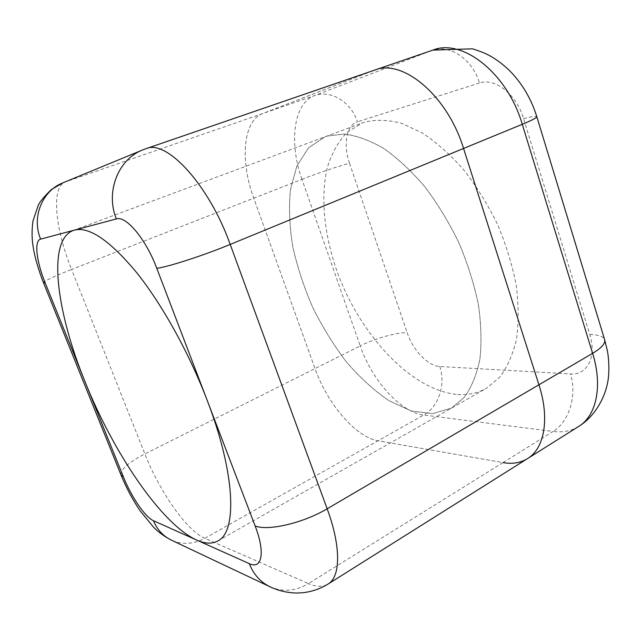 <?xml version="1.0" encoding="UTF-8"?>
<svg xmlns="http://www.w3.org/2000/svg" width="641" height="641" viewBox="0 0 641 641"><rect width="100%" height="100%" fill="white"/><g stroke="black" fill="none" stroke-linecap="round" stroke-linejoin="round"><path stroke-width="0.48" stroke-dasharray="3.21 2.4" d="M527.551 458.595C520.5 462.89 512.319 464.228 503.009 462.602L378.014 440.768C355.683 437.178 327.239 403.485 315.019 368.591L253.764 198.181C240.038 161.195 242.787 120.893 262.674 113.569L374.705 70.093M327.343 136.02L325.083 136.789L308.489 147.847L296.879 165.947L290.477 189.504C288.706 207.339 289.476 226.393 292.761 246.665C297.368 267.193 304.058 287.529 312.832 307.664C322.623 327.319 333.905 345.507 346.677 362.229C360.098 377.781 374.208 390.601 389.007 400.713L411.169 410.937L432.499 413.677L451.633 408.069L464.324 397.316C471.439 387.42 476.608 374.841 479.829 359.577C481.744 342.943 481.263 324.602 478.378 304.539C474.084 283.899 467.529 263.171 458.716 242.354C448.772 222.018 437.37 203.357 424.502 186.355C411.121 170.77 397.428 158.063 383.422 148.247C369.577 140.283 356.468 135.555 344.105 134.049L327.343 136.02L325.083 136.789L308.489 147.847L296.879 165.947L290.477 189.504C288.706 207.339 289.476 226.393 292.761 246.665C297.368 267.193 304.058 287.529 312.832 307.664C322.623 327.319 333.905 345.507 346.677 362.229C360.098 377.781 374.208 390.601 389.007 400.713L411.169 410.937L432.499 413.677L451.633 408.069L464.324 397.316C471.439 387.42 476.608 374.841 479.829 359.577C481.744 342.943 481.263 324.602 478.378 304.539C474.084 283.899 467.529 263.171 458.716 242.354C448.772 222.018 437.37 203.357 424.502 186.355C411.121 170.77 397.428 158.063 383.422 148.247C369.577 140.283 356.468 135.555 344.105 134.049L327.343 136.02M503.009 462.602L553.119 431.449L423.741 415.023L204.783 538.296L308.441 583.566L503.009 462.602L378.014 440.768C355.683 437.178 327.239 403.485 315.019 368.591L253.764 198.181C240.038 161.195 242.787 120.893 262.674 113.569L373.479 70.542L145.186 148.992L65.045 182.02L314.427 95.645L431.593 50.575L373.479 70.542M456.128 394.351C409.463 389.223 359.072 333.168 336.621 270.278C324.202 234.253 320.38 197.348 327.255 167.734C331.605 153.656 338.119 141.925 346.797 132.551L362.582 122.84L364.929 122.038C376.091 119.426 388.334 119.859 401.659 123.336L422.363 132.991C436.521 142.398 450.286 154.649 463.651 169.737C476.455 186.227 487.721 204.391 497.448 224.222C505.997 244.558 512.247 264.861 516.189 285.141C518.689 304.892 518.777 323.008 516.438 339.506C512.8 354.697 507.223 367.293 499.692 377.293L486.415 388.294C477.225 393.39 467.129 395.409 456.128 394.351M146.1 148.648L142.59 149.978M269.933 586.747C282.729 592.308 295.565 591.25 308.441 583.566C316.317 587.012 322.872 587.172 328.104 584.039M120.941 474.757C120.34 469.484 128.32 462.546 144.874 453.956L360.218 345.916L301.967 179.328L71.576 269.452L144.874 453.956C159.577 491.535 186.651 530.636 204.783 538.296C193.542 544.345 182.389 544.946 171.315 540.107M62.85 182.853L65.045 182.02C50.935 187.46 55.31 229.286 71.576 269.452C53.708 276.511 44.333 280.91 43.444 282.649M439.726 366.5C446 384.167 438.604 407.035 423.741 415.023C400.497 412.395 371.812 380.081 360.218 345.916C374.568 338.616 396.354 332.399 407.147 332.631C412.868 350.082 427.988 366.099 439.726 366.5L570.41 373.943C587.036 375.482 596.995 356.933 589.8 334.554L523.593 118.649C516.558 94.363 494.812 77.377 479.5 82.993C472.609 59.541 450.126 43.748 431.593 50.575L432.883 50.102M578.623 426.473C571.211 431.008 562.71 432.667 553.119 431.449C569.32 421.81 577.277 394.768 570.41 373.943M301.967 179.328C288.883 143.199 293.29 103.377 314.427 95.645C331.012 89.5 351.26 102.215 357.454 121.806C346.372 125.003 342.999 144.778 349.537 163.263C339.369 165.843 317.295 173.31 301.967 179.328M479.5 82.993L357.454 121.806M523.593 118.649C531.886 116.534 536.293 115.877 536.805 116.67M589.8 334.554C598.438 334.69 603.381 336.405 604.647 339.698M349.537 163.263L407.147 332.631M217.828 540.956L486.415 388.294M73.026 230.56L362.582 122.84"/><path stroke-width="0.96" d="M373.479 70.542L374.705 70.093C402.572 58.451 447.49 95.485 463.555 148.456L538.929 384.784C549.954 418.693 544.393 448.58 527.551 458.595C520.5 462.89 512.319 464.228 503.009 462.602M196.635 540.051C161.22 524.009 113.289 452.458 84.957 381.531C56.576 312.159 46.857 240.671 73.026 230.56L74.524 230.087C89.227 226.441 109.859 240.511 136.413 272.305C161.941 304.138 189.007 352.742 207.131 400.192C235.64 474.156 237.186 531.982 217.828 540.956C211.987 544.097 204.92 543.8 196.635 540.051L153.479 520.724C145.203 517.247 131.213 496.591 123.344 476.768L45.15 282.793C36.417 261.48 33.941 240.567 40.639 239.125L116.341 218.934C125.989 215.408 145.908 239.093 156.781 268.299L255.118 525.908C265.478 552.502 261.969 569.929 249.253 563.615L196.635 540.051M538.929 384.784C549.954 418.693 544.393 448.58 527.551 458.595L578.623 426.473C597.067 415.152 607.484 392.765 608.589 375.394C609.479 364 607.997 353.52 607.307 350.483L604.647 339.698C605.577 343.416 601.57 347.967 592.621 353.343L327.158 508.786L230.207 244.429C208.974 184.776 166.532 139.121 146.1 148.648L374.705 70.093C402.572 58.451 447.49 95.485 463.555 148.456L538.929 384.784M156.781 268.299C167.397 267.161 203.814 255.374 230.207 244.429L522.271 124.306L592.621 353.343C602.949 386.243 596.322 415.889 578.623 426.473M527.551 458.595L328.104 584.039C340.651 576.844 341.172 546.557 327.158 508.786C303.441 523.024 267.73 531.317 255.118 525.908M116.341 218.934C105.348 192.004 118.096 159.337 142.59 149.978L62.85 182.853C42.13 190.818 31.425 217.395 40.639 239.125M249.253 563.615C253.588 574.432 260.478 582.14 269.933 586.747C277.104 590.193 284.876 592.244 293.233 592.893C305.581 593.598 317.207 590.649 328.104 584.039M153.479 520.724C157.205 529.666 163.151 536.124 171.315 540.107L269.933 586.747M123.344 476.768L120.941 474.757L43.444 282.649C38.797 270.951 35.031 257.602 33.709 250.102C31.834 240.575 31.585 230.904 32.947 221.089L38.244 205.328C39.838 201.787 44.181 196.555 51.272 189.616L62.85 182.853M45.15 282.793L43.444 282.649M432.883 50.102C462.225 38.059 507.392 73.058 522.271 124.306C532.07 120.244 536.91 117.696 536.805 116.67C531.525 99.667 523 84.884 511.23 72.329C504.491 65.398 497.007 59.685 488.771 55.198C485.253 53.283 479.837 51.16 472.521 48.82L432.883 50.102L374.705 70.093M142.59 149.978L146.1 148.648M171.315 540.107C164.633 536.661 158.784 532.439 153.768 527.447L140.171 510.877C132.631 499.756 126.221 487.721 120.941 474.757M604.647 339.698L536.805 116.67"/></g></svg>
